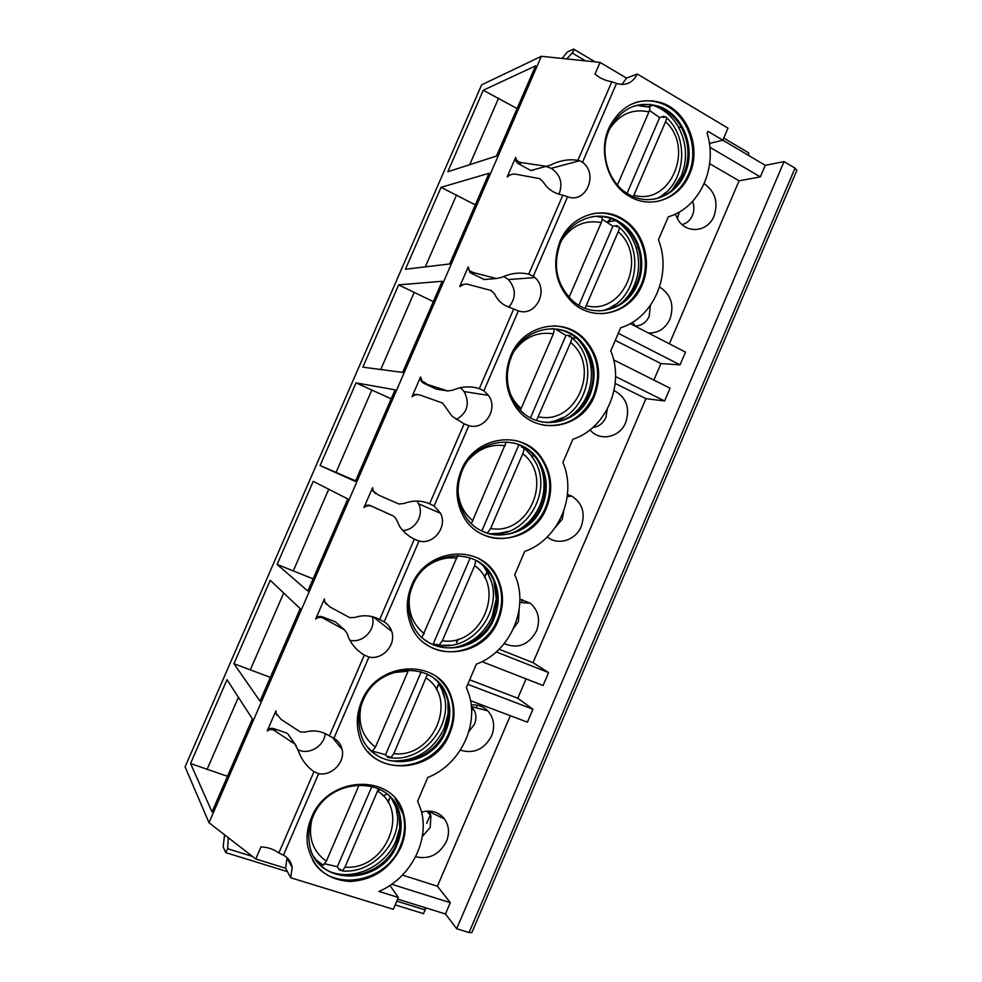 <?xml version="1.0" encoding="UTF-8"?>
<svg xmlns="http://www.w3.org/2000/svg" width="982" height="982" viewBox="0 0 982 982"><rect width="100%" height="100%" fill="white"/><g stroke="black" fill="none" stroke-linecap="round" stroke-linejoin="round"><path stroke-width="1.47" d="M541.377 56.293L481.634 84.857L185.082 766.881L208.994 822.732L541.377 56.293L600.063 62.394L626.504 78.094L637.281 74.006C632.838 82.66 626.172 85.888 617.273 83.666L611.823 81.739C605.636 80.745 600.383 78.462 596.062 74.89L594.994 74.116L600.063 62.394M637.281 74.006L727.981 128.139L722.826 140.193L707.887 131.343L707.114 133.147C718.112 167.64 699.405 208.147 668.312 216.789L658.443 239.78C672.265 274.211 653.57 317.91 620.71 327.73L610.792 350.844C624.982 384.613 606.201 428.533 572.862 439.273L562.895 462.51C577.441 495.591 558.562 539.744 524.756 551.405L514.74 574.765C529.666 607.146 510.677 651.545 476.393 664.139L466.327 687.621L467.469 690.321C480.714 721.856 461.466 764.303 427.784 777.474L417.645 801.091L420.885 809.659C430.226 839.991 410.709 878.178 378.892 891.423L398.348 897.474L393.291 909.271L290.697 877.761L285.627 868.235L255.762 858.992L208.994 822.732M397.636 899.131L445.472 913.984L450.296 902.679L437.42 886.218L510.333 715.718M469.065 932.544L795.039 168.155L796.868 170.34L471.863 932.569L469.065 932.544L456.667 928.739L445.472 913.984M224.583 834.823L223.135 846.742L225.664 852.548L227.664 848.755L228.29 837.695M423.303 913.579L425.267 909.97L425.034 907.638M521.295 602.58L522.571 599.609M476.196 707.826L477.313 705.211M426.679 823.37L430.447 814.569M431.221 812.765L431.835 811.353M290.697 877.761L292.194 867.658C291.335 862.024 288.413 857.863 283.442 855.175L318.61 773.681C331.671 776.32 345.333 762.167 342.117 749.438C340.987 744.491 338.25 740.759 333.905 738.243L368.962 657.032C382.599 660.321 396.507 644.548 391.708 631.377C390.333 627.228 387.829 624.036 384.171 621.778L419.032 541.008C433.528 545.096 447.657 526.892 440.587 513.365L434.154 505.963L468.831 425.636C484.58 430.73 498.721 408.831 488.447 395.365L483.88 390.775L518.361 310.877C535.877 317.247 549.441 289.935 534.932 277.562L533.324 276.212L567.608 196.744C585.886 204.084 598.836 174.023 582.498 162.263L616.536 83.396M689.524 174.379C701.762 147.779 687.535 110.892 661.181 102.644C638.202 96.715 620.771 105.197 608.889 128.065C597.903 152.185 608.153 184.923 629.855 196.596C651.422 209.448 679.691 198.622 689.524 174.379M642.068 285.026C652.33 262.182 643.861 231.813 623.361 219.428C601.757 205.017 570.505 215.537 559.973 241.474C551.577 264.845 555.628 285.087 572.113 302.186C593.901 323.188 630.739 313.675 642.068 285.026M594.368 396.237C602.457 374.314 598.959 355.03 583.848 338.397C562.772 316.29 522.903 325.091 510.787 355.496C503.57 374.191 505.362 391.536 516.151 407.53C535.939 436.487 581.639 429.208 594.368 396.237M546.409 508.05C553.394 490.178 551.847 473.533 541.769 458.128C523.05 429.122 474.895 435.603 461.344 470.145C455.231 485.268 455.55 499.924 462.277 514.089C478.59 549.625 532.465 544.875 546.409 508.05M498.193 620.464C504.196 605.636 503.901 591.348 497.334 577.612C481.929 543.12 426.458 547.269 411.63 585.407C406.45 597.915 405.897 610.301 409.973 622.563C422.321 663.059 483.205 660.542 498.193 620.464M449.719 733.468C454.899 720.911 455.378 708.599 451.155 696.52C439.273 657.891 377.567 660.149 361.634 701.308C357.202 711.889 356.171 722.457 358.565 733.051C367.084 777.143 433.848 776.246 449.719 733.468M400.987 847.085C405.517 836.247 406.438 825.518 403.749 814.9C395.255 773.202 328.246 774.16 311.368 817.859C307.513 826.967 306.249 836.124 307.575 845.318C312.669 867.72 326.785 879.774 349.887 881.48C373.209 880.142 390.235 868.677 400.987 847.085M795.039 168.155L784.066 161.6L456.667 928.739M656.504 201.605C671.013 198.364 681.631 189.379 688.37 174.624C700.583 148.061 686.369 111.236 660.051 103C651.704 100.213 643.357 100.103 635.01 102.705M684.982 173.581C675.763 196.302 649.311 206.49 629.057 194.571C608.521 183.683 598.774 152.799 609.135 130.066C620.366 108.474 636.827 100.52 658.517 106.216C683.177 114.072 696.459 148.638 684.982 173.581M654.061 199.15L657.78 198.217C669.601 194.301 678.292 186.175 683.84 173.826C690.051 158.114 689.229 142.648 681.385 127.439C675.604 117.263 667.6 110.303 657.4 106.572C649.556 103.896 641.688 103.761 633.82 106.166M681.385 127.439L678.587 127.304C686.848 143.311 687.719 159.587 681.189 176.109L671.946 190.312M678.587 127.304C672.584 116.76 664.298 109.481 653.742 105.504M653.067 105.258L649.667 104.264M664.63 117.03L663.857 116.293L659.671 117.558L649.47 110.45M647.261 106.694L639.221 104.902M633.267 196.633L665.587 121.658C666.778 118.626 666.79 117.005 665.624 116.784L663.378 117.41L663.857 116.293M665.722 192.533L659.327 197.701M627.056 193.368L659.671 117.558M617.433 185.046L648.93 111.887C650.244 108.462 650.158 106.866 648.648 107.099L636.802 105.356M600.886 313.724C619.176 312.497 632.543 302.947 640.988 285.075C651.238 262.28 642.78 231.961 622.306 219.6C613.284 214.051 603.623 212.038 593.337 213.573M637.649 283.933C627.019 310.791 592.527 319.776 572.015 300.222C556.377 284.142 552.51 265.066 560.427 242.996C570.346 218.544 599.879 208.687 620.231 222.386C639.38 234.084 647.261 262.525 637.649 283.933M599.069 310.913L599.658 310.889C616.512 309.453 628.811 300.48 636.582 283.982C641.381 272.333 641.97 260.402 638.349 248.176C634.765 237.116 628.37 228.573 619.176 222.546C610.706 217.292 601.635 215.353 591.95 216.74M638.349 248.176L636.14 247.746C639.957 260.611 639.331 273.168 634.274 285.418C631.217 292.489 626.897 298.442 621.311 303.303M636.14 247.746C632.322 236.011 625.509 226.977 615.714 220.631L610.718 217.943M617.838 226.523L616.831 225.615L612.928 226.191L602.248 219.293M585.076 308.287L618.23 231.777C619.507 228.475 619.507 226.707 618.23 226.474L616.352 226.744L616.831 225.615M615.591 304.334L606.52 309.993M578.901 305.304L612.928 226.191M569.094 297.325L601.279 222.57C602.617 219.096 602.592 217.329 601.205 217.292L596.504 216.298M543.046 425.108C565.73 427.575 582.498 417.915 593.361 396.114C601.45 374.228 597.94 354.968 582.854 338.36C574.58 330.468 564.822 326.294 553.602 325.852M590.059 394.862C578.103 425.783 535.276 432.669 516.618 405.64C506.356 390.566 504.638 374.203 511.45 356.552C522.854 327.902 560.489 319.666 580.301 340.619C594.392 356.257 597.645 374.338 590.059 394.862M541.966 422.027C563.202 424.236 578.901 415.14 589.065 394.727C592.747 385.963 593.938 376.867 592.649 367.428C591.017 356.834 586.573 347.886 579.319 340.582C571.561 333.119 562.428 329.154 551.884 328.688M592.649 367.428L590.894 366.593C592.256 376.511 591.004 386.086 587.126 395.304C582.977 404.78 576.741 412.231 568.418 417.657M590.894 366.593C589.188 355.496 584.535 346.118 576.962 338.434M576.68 338.152L572.445 334.506M574.445 340.177L572.359 338.004L576.63 338.152M571.033 336.777L569.56 335.513L565.951 335.402L555.223 328.933M536.467 420.505L570.628 342.473C571.978 338.962 571.99 337.035 570.677 336.691L569.081 336.642L569.56 335.513M563.447 417.387L551.233 422.567M530.489 417.829L565.951 335.402M520.435 410.145L553.382 333.831L554.339 328.835M483.807 535.006C506.491 545.268 535.583 532.109 545.476 507.731C552.461 489.895 550.914 473.275 540.849 457.894C534.38 448.983 525.91 443.164 515.415 440.452M542.211 506.368C529.114 540.922 478.602 545.427 463.185 512.199C456.765 498.844 456.446 485.022 462.215 470.722C474.969 438.193 520.386 432.154 537.952 459.588C547.342 474.048 548.754 489.65 542.211 506.368M483.525 531.778C504.809 541.254 532.011 528.893 541.291 506.061C544.188 499.249 545.538 492.178 545.354 484.85C545.022 475.386 542.248 466.88 537.044 459.355C531.004 450.959 523.075 445.46 513.242 442.857M545.354 484.85L544.003 483.451C544.188 491.172 542.764 498.611 539.732 505.767C533.975 518.619 524.842 527.678 512.334 532.944M544.003 483.451C543.647 473.41 540.677 464.4 535.116 456.434L533.214 453.942M533.803 459.699L531.09 455.415L522.854 446.626M521.246 445.791L517.219 444.085M487.281 533.152L490.632 528.5L522.78 453.745C524.143 450.198 524.228 448.099 523.038 447.485L521.565 447.117L521.97 446.159M508.529 531.336L493.467 534.552M481.818 530.967L518.717 445.19M471.434 523.504L506.319 441.9M424.875 643.406C448.013 661.451 485.955 648.709 497.346 619.961C503.336 605.145 503.054 590.894 496.487 577.183C492.08 568.664 485.685 562.232 477.301 557.874M494.118 618.488C480.026 656.111 422.923 658.505 411.2 620.599C407.309 609.024 407.812 597.326 412.698 585.505C426.642 549.613 478.946 545.759 493.381 578.349C499.482 591.225 499.728 604.605 494.118 618.488M425.316 640.154C447.08 656.921 482.592 644.928 493.271 617.985L497.26 600.984C497.665 592.735 496.082 585.051 492.534 577.907C488.435 569.916 482.457 563.852 474.625 559.728M497.26 600.984L496.278 598.922L492.08 616.806C484.016 634.053 470.967 644.401 452.947 647.825M496.278 598.922L493.872 580.816M492.866 578.079L491.417 574.863M490.288 579.245L487.514 572.567L483.009 565.472M450.493 645.223L436.266 645.407L436.757 644.266L439.003 645.223C475.313 651.471 506.381 605.219 487.919 573.967M475.84 560.378L474.674 565.62L442.354 640.767L439.003 645.223M436.266 645.407L433.467 643.345L470.231 557.899M422.027 637.355L457.686 555.591M367.747 751.439C389.068 777.278 436.18 765.8 448.958 732.768C454.126 720.236 454.605 707.936 450.382 695.882C447.645 688.578 443.348 682.478 437.469 677.555M445.754 731.185C430.828 771.349 368.189 772.208 360.075 730.903C357.779 720.911 358.737 710.919 362.923 700.927C377.898 662.187 436.057 660.125 447.141 696.582C451.069 707.899 450.615 719.438 445.754 731.185M368.79 748.186L368.901 748.309C389.056 772.257 433.037 761.394 444.993 730.498L448.737 716.455C449.523 709.299 448.737 702.461 446.38 695.943C443.852 689.094 439.838 683.362 434.363 678.722M448.737 716.455L448.111 713.668L444.183 728.435C433.087 750.678 415.656 761.504 391.904 760.927M448.111 713.668L447.939 701.222M446.982 696.447L446.736 695.489M444.453 697.686L440.525 685.191M389.731 757.687L388.05 757.527L388.541 756.373L390.775 757.773C425.132 762.413 455.906 721.439 442.416 690.751L438.353 682.564M427.44 674.29L393.819 753.636L390.775 757.773M388.05 757.527L385.545 754.741L421.229 671.786M372.043 751.414L375.443 747.142L408.647 669.871M372.632 751.193L385.545 754.741M312.779 860.428C330.762 892.92 386.319 883.039 400.3 846.202C404.817 835.375 405.738 824.671 403.05 814.066L395.01 798.206M397.145 844.495C381.519 886.746 314.203 886.721 309.318 842.924C308.041 834.234 309.232 825.592 312.877 816.975C328.725 775.878 391.855 775.019 399.772 814.36C402.252 824.315 401.38 834.356 397.145 844.495M314.277 857.139L315.345 858.771C333.352 887.397 383.606 877.307 396.47 843.612L399.92 831.705L399.085 813.526L391.622 798.661M399.92 831.705L399.662 828.133L396.028 840.653C385.987 865.412 355.374 880.731 331.609 872.262M399.662 828.133L400.251 819.982M397.182 814.876L395.55 804.553M340.852 870.322L339.576 870.236L340.067 869.082L342.239 870.96C375.222 874.238 405.578 836.885 395.734 807.044L394.077 802.061M321.151 864L318.598 862.883M378.536 788.706L345.026 867.106L342.239 870.96M339.576 870.236L337.366 866.725L371.969 786.287M322.317 864.651L323.25 865.203L326.331 861.214L359.24 784.778M324.882 863.841L337.366 866.725M669.38 343.823L739.09 180.811L709.667 163.699M659.585 287.002C671.013 294.404 674.474 305.107 669.945 319.113C665.256 328.761 658.026 333.364 648.243 332.91M635.526 326.343L632.531 322.28M704.168 183.695C715.215 191.539 718.493 202.366 713.988 216.175C708.01 231.592 687.609 234.305 678.55 220.619L675.248 214.125M653.877 380.071L660.935 363.573L615.297 340.361M499.126 649.237L533.017 662.666L645.923 398.655L615.162 383.434M489.318 566.467L489.539 567.166M533.201 454.641L533.484 456.016M519.859 599.18L530.219 603.181C538.467 610.448 540.566 619.703 536.503 630.96C528.611 645.002 517.845 649.225 504.208 643.615M567.498 494.498L571.684 496.094C582.461 503.115 585.64 513.242 581.209 526.499C575.734 540.333 557.911 545.918 547.355 536.921M614.045 390.541C626.406 397.268 630.284 407.947 625.694 422.542C619.814 437.591 599.793 441.839 590.01 429.858M402.46 875.109L437.42 886.218M446.331 687.105L446.38 687.731M421.523 812.077C431 809.671 438.61 811.905 444.367 818.792C449.056 825.481 449.744 833.031 446.442 841.439C439.335 854.659 429.06 859.766 415.632 856.746M471.164 704.916C477.731 704.425 483.254 706.389 487.747 710.821C493.971 717.903 495.259 726.275 491.589 735.935C484.224 749.413 473.815 754.151 460.362 750.15M469.678 679.802L517.796 698.251L526.082 678.881M428.275 811.071L430.914 815.809L430.214 827.47L422.321 836.443M422.334 811.856L421.953 813.992M471.311 706.279L474.637 711.054C476.356 715.301 476.295 719.696 474.441 724.25L468.917 731.492M519.171 609.54L518.447 621.52L513.819 627.964M563.693 511.278L562.244 519.282L555.444 527.285M607.281 409.199L605.833 417.546C603.095 423.377 598.762 426.704 592.858 427.501M650.366 305.5L649.212 316.29C646.217 322.55 641.553 325.791 635.207 325.999M692.629 201.371C694.36 206.146 694.274 210.872 692.384 215.524C690.186 220.349 686.774 223.368 682.109 224.583M677.359 218.765L679.274 212.038M660.935 363.573L680.047 364.862L685.485 352.133L630.223 323.606M784.066 161.6L765.285 165.332L760.35 176.895L739.09 180.811M517.796 698.251L532.944 709.225L527.42 722.163L470.488 700.682M533.017 662.666L548.594 672.596L543.071 685.51L481.953 661.647M645.923 398.655L664.63 400.951L670.08 388.209L613.64 359.878M618.316 333.303L680.047 364.862M615.542 376.56L664.63 400.951M548.594 672.596L496.266 651.913M532.944 709.225L467.739 684.319M709.409 143.47L722.826 140.193L765.285 165.332M760.35 176.895L709.876 147.263M566.737 58.932L572.211 52.979C573.697 50.917 574.163 49.616 573.611 49.1L567.326 52.021L562.072 58.441M748.505 155.401L748.701 152.873L723.722 138.069M380.66 789.774L377.923 790.596M483.267 90.221L535.607 65.843L496.487 156.052L447.817 171.752L483.267 90.221L517.084 108.56M441.053 187.329L489.011 173.286L449.682 263.962L405.443 269.24L441.053 187.329L475.313 204.87M398.643 284.878L442.17 281.269L402.645 372.411L362.861 367.17L398.643 284.878L433.344 301.621M320.095 465.566L356.036 382.882L395.095 389.817L355.361 481.438L320.095 465.566L355.631 480.824M277.12 564.429L313.233 481.352L347.775 498.93L307.832 591.029L277.12 564.429L313.111 578.852M233.937 663.746L270.222 580.288L300.197 608.619L260.046 701.185L233.937 663.746L270.394 677.347M190.557 763.542L227.014 679.679L252.386 718.873L212.026 811.93L190.557 763.542L227.48 776.296M276.875 715.203L275.697 712.834L275.893 710.858L267.19 730.952C268.859 728.546 271.093 727.772 273.904 728.644L287.333 733.321L288.303 734.585M318.61 773.681L313.958 771.668C306.838 766.746 301.621 759.773 298.283 750.751L295.042 744.196L275.856 731.492C272.8 729.123 269.915 728.939 267.19 730.952M283.442 855.175L278.888 852.904C273.696 849.344 268.196 847.368 262.366 847.012L261.028 846.828L255.762 858.992M559.089 194.08C563.054 183.29 560.464 174.71 551.319 168.327L579.576 160.729L577.882 160.348C568.885 158.851 559.703 160.471 550.313 165.185L530.881 170.524L518.422 163.699C516.016 162.214 515.108 160.103 515.697 157.341C516.127 160.471 518.201 162.239 521.921 162.668L518.557 163.773M522.154 162.717L546.802 166.388M515.697 157.341L507.215 176.907L510.124 174.857M567.608 196.744L562.576 195.074C553.811 193.319 547.33 188.888 543.144 181.78L539.621 178.626L517.06 174.465C513.451 173.519 510.161 174.33 507.215 176.907M533.324 276.212L528.721 274.211C519.994 272.051 511.033 273.094 501.827 277.341L496.413 278.532L474.453 272.886L471.164 273.192L469.617 272.063L468.242 266.883C468.34 269.387 469.494 271.044 471.716 271.854L474.453 272.886M468.242 266.883L459.711 286.56L463.909 284.338M518.361 310.877L506.16 305.991C501.065 303.463 497.211 299.473 494.609 294.023L491.233 290.537L469.335 284.706C465.824 283.467 462.62 284.093 459.711 286.56M483.88 390.775L479.302 388.688C470.832 385.865 462.092 386.343 453.07 390.1L447.792 390.971L423.524 383.189L421.082 381.016L420.529 377.002L422.26 381.188L426.495 383.631M420.529 377.002L411.961 396.777C413.483 394.617 415.46 393.942 417.878 394.764M468.831 425.636L464.118 423.868L452.039 416.172L442.575 403.037L421.339 395.513C417.951 394.003 414.821 394.42 411.961 396.777M434.154 505.963L429.613 503.803C421.401 500.304 412.882 500.194 404.056 503.471L398.913 504.012L378.279 494.965L373.369 491.11L372.571 487.71L363.954 507.584C365.599 505.227 367.784 504.576 370.496 505.62L393.659 516.139L373.099 506.908C369.821 505.116 366.777 505.349 363.954 507.584M419.032 541.008L414.343 539.167C408.438 536.197 403.614 532.06 399.846 526.757L395.955 518.668L393.659 516.139M384.171 621.778L379.641 619.532C371.699 615.358 363.414 614.671 354.784 617.457L349.764 617.666L329.805 606.888L324.686 601.77L324.355 598.995L315.701 618.979C317.358 616.586 319.567 615.874 322.329 616.831L335.537 621.925L344.486 629.855L324.612 618.905C321.445 616.819 318.475 616.843 315.701 618.979M368.962 657.032L364.285 655.104C357.608 651.127 352.44 645.505 348.782 638.239L347.1 633.439L344.486 629.855M333.905 738.243L329.4 735.911C321.728 731.038 313.675 729.761 305.242 732.069L300.345 731.934L281.085 719.413L275.979 713.153L275.893 710.858M298 749.708C308.765 755.379 324.232 746.222 325.165 733.763M295.042 744.196L287.333 733.321M579.576 160.729L582.498 162.263M551.319 168.327L546.176 166.559M533.594 170.021L532.072 170.426M544.789 166.695L530.881 170.524M621.925 84.489L626.504 78.094M508.701 307.28C516.262 298 516.176 288.757 508.418 279.563L503.619 276.396M484.273 279.502L471.164 273.192M496.413 278.532L483.696 279.539M456.274 419.609C467.481 412.808 470.108 403.467 464.155 391.597L460.3 387.595M447.792 390.971L436.278 389.13L423.524 383.189M402.78 530.476C415.239 530.317 424.347 514.912 418.602 503.791L417.043 501.127M375.64 493.75L372.694 490.816L372.571 487.71M349.715 640.154C362.493 643.836 376.253 629.597 372.338 616.856M326.527 604.433L324.256 601.438L324.355 598.995M285.627 868.235L287.002 857.617M498.598 98.126L469.691 164.694M607.281 221.957L610.964 218.544M456.544 194.964L425.316 266.858M414.294 292.243L380.734 369.527M356.036 382.882L391.192 398.827M371.859 389.977L336.053 472.428M328.749 489.257L293.237 570.996M283.688 593.005L250.238 670.043M238.405 697.281L207.018 769.544M610.288 221.49L609.883 219.637M387.055 794.131L383.09 795.739M391.671 884.254L450.296 902.679M398.348 897.474L389.928 885.445M227.664 848.755L252.472 856.439M396.777 901.145L425.267 909.97M648.93 111.887C632.654 108.413 619.556 114.084 609.638 128.912M633.955 195.234C670.289 206.011 694.986 148.392 665.587 121.658M657.007 198.438L658.861 197.419M586.426 305.733C623.374 315.357 648.194 257.431 618.23 231.777M603.574 310.533L608.324 308.606M601.279 222.57C584.99 219.612 571.831 225.443 561.802 240.074M566.037 293.618L569.278 296.908M538.664 416.822C576.213 425.28 601.168 367.047 570.628 342.473M547.735 422.616L556.205 420.578M553.382 333.831C537.584 331.413 524.584 337.059 514.396 350.795M510.002 392.984C512.579 399.183 516.311 404.375 521.209 408.573M490.632 528.5C528.807 535.779 553.885 477.24 522.78 453.745M489.736 533.827L501.986 533.103M505.227 445.693C491.16 443.827 479.02 448.467 468.819 459.613M458.091 491.687C459.11 503.791 464.044 513.5 472.882 520.828M442.354 640.767C481.155 646.856 506.368 588.009 474.674 565.62M438.831 645.284L445.325 645.591M456.814 558.144C446.663 556.941 437.125 559.384 428.201 565.472M409.506 595.804C407.739 611.676 412.661 624.294 424.285 633.685M393.819 753.636C433.246 758.509 458.594 699.368 426.311 678.096M408.131 671.197L392.849 672.633M361.02 706.095C357.657 723.439 362.456 737.126 375.443 747.142M345.026 867.106C385.079 870.764 410.562 811.304 377.689 791.161M316.707 860.637L322.403 864.786M359.203 784.864L358.185 784.814M311.871 819.479C307.857 837.364 312.681 851.271 326.331 861.214M572.211 52.979L585.591 60.896M653.005 100.753L654.233 101.477M278.888 852.904L313.958 771.668M577.882 160.348L611.823 81.739M528.721 274.211L562.858 195.148M479.302 388.688L513.623 309.195M429.613 503.803L464.118 423.868M379.641 619.532L414.343 539.167M329.4 735.911L364.285 655.104M296.257 745.817L288.082 734.291M275.856 731.492L273.904 728.644M373.099 506.908L370.496 505.62M324.612 618.905L322.329 616.831M487.71 570.419L487.121 571.806M486.52 573.193L484.629 577.588M458.152 639.221L456.753 642.486M438.758 684.356L436.474 689.659M390.284 797.175L388.062 802.343M423.708 913.702L395.169 904.901M287.456 871.66L225.983 852.695M660.051 103L661.181 102.644M657.4 106.572L658.517 106.216M647.997 106.903L652.92 105.307M666.434 117.545C690.604 139.199 685.006 185.831 656.848 198.487M622.306 219.6L623.361 219.428M619.176 222.546L620.231 222.386M607.22 221.969L615.714 220.631M619.114 227.247C646.303 249.931 636.348 301.916 603.132 310.594M582.854 338.36L583.848 338.397M579.319 340.582L580.301 340.619M546.962 422.591C584.769 420.431 602.322 364.138 573.304 339.048M540.849 457.894L541.769 458.128M537.044 459.355L537.952 459.588M531.09 455.415L534.699 456.323M488.692 533.557C527.211 539.965 556.34 486.986 531.741 456.618M496.487 577.183L497.334 577.612M492.534 577.907L493.381 578.349M487.514 572.567L490.3 573.991M450.382 695.882L451.155 696.52M446.38 695.943L447.141 696.582M442.219 689.143L443.999 690.616M403.05 814.066L403.749 814.9M399.085 813.526L399.772 814.36M316.253 860.048L323.25 865.203M428.729 811.623L444.367 818.792M430.914 815.809L426.789 811.12M471.716 706.672L487.747 710.821M474.637 711.054L471.495 708.488M519.809 602.482L530.219 603.181M567.252 496.634L571.684 496.094M595.19 61.891L573.893 49.272M332.419 737.457L342.117 749.438M521.921 162.668L518.422 163.699M508.418 279.563L534.932 277.562M469.617 272.063L471.716 271.854M464.155 391.597L488.447 395.365M421.082 381.016L422.26 381.188M418.602 503.791L440.587 513.365M372.694 490.804L373.369 491.11M373.7 617.236L391.708 631.377M287.1 858.293L292.194 867.658M487.551 570.211L486.974 571.536M486.385 572.923L484.494 577.318M457.858 639.307L456.458 642.584M438.623 684.098L436.339 689.413M390.112 796.991L387.915 802.085"/></g></svg>
